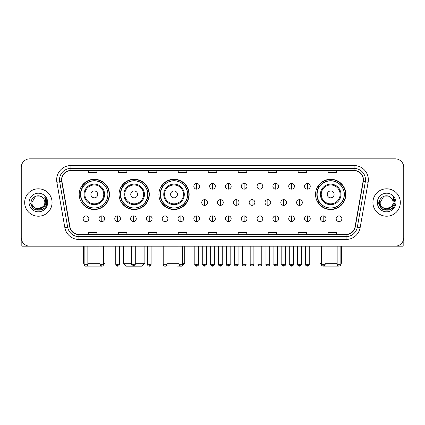 <?xml version="1.0" encoding="UTF-8"?>
<svg xmlns="http://www.w3.org/2000/svg" width="425" height="425" viewBox="0 0 425 425"><rect width="100%" height="100%" fill="white"/><g stroke="black" fill="none" stroke-linecap="round" stroke-linejoin="round"><path stroke-width="0.64" d="M315.547 194.4A15.13 15.13 0 0 0 330.677 209.53A15.13 15.13 0 0 0 345.807 194.4A15.13 15.13 0 0 0 330.677 179.276A15.13 15.13 0 0 0 315.547 194.4M158.892 194.4A15.13 15.13 0 0 0 174.022 209.53A15.13 15.13 0 0 0 189.152 194.4A15.13 15.13 0 0 0 174.022 179.276A15.13 15.13 0 0 0 158.892 194.4M119.043 194.4A15.13 15.13 0 0 0 134.173 209.53A15.13 15.13 0 0 0 149.303 194.4A15.13 15.13 0 0 0 134.173 179.276A15.13 15.13 0 0 0 119.043 194.4M79.193 194.4A15.13 15.13 0 0 0 94.323 209.53A15.13 15.13 0 0 0 109.453 194.4A15.13 15.13 0 0 0 94.323 179.276A15.13 15.13 0 0 0 79.193 194.4M82.822 202.109A13.844 13.844 0 0 1 82.822 186.697M122.671 202.109A13.844 13.844 0 0 1 122.671 186.697M162.52 202.109A13.844 13.844 0 0 1 162.52 186.697M319.175 202.109A13.844 13.844 0 0 1 319.175 186.697M21.25 167.397L21.25 237.617A8.564 8.564 0 0 0 29.814 246.181L395.186 246.181A8.564 8.564 0 0 0 403.75 237.617L403.75 167.397A8.564 8.564 0 0 0 395.186 158.838L29.814 158.838A8.564 8.564 0 0 0 21.25 167.397L21.25 237.617M24.677 202.507A13.701 13.701 0 0 0 38.377 216.213A13.701 13.701 0 0 0 52.078 202.507A13.701 13.701 0 0 0 38.377 188.806A13.701 13.701 0 0 0 24.677 202.507A13.701 13.701 0 0 0 38.377 216.213A13.701 13.701 0 0 0 52.078 202.507A13.701 13.701 0 0 0 38.377 188.806A13.701 13.701 0 0 0 24.677 202.507M372.922 202.507A13.701 13.701 0 0 0 386.623 216.213A13.701 13.701 0 0 0 400.323 202.507A13.701 13.701 0 0 0 386.623 188.806A13.701 13.701 0 0 0 372.922 202.507A13.701 13.701 0 0 0 386.623 216.213A13.701 13.701 0 0 0 400.323 202.507A13.701 13.701 0 0 0 386.623 188.806A13.701 13.701 0 0 0 372.922 202.507M61.784 179.817A9.132 9.132 0 0 1 70.917 170.68L354.083 170.68A9.132 9.132 0 0 1 363.078 181.401L355.077 226.791A9.132 9.132 0 0 1 346.078 234.334L78.922 234.334A9.132 9.132 0 0 1 69.923 226.791L61.922 181.401A9.132 9.132 0 0 1 61.784 179.817M61.556 179.817A9.361 9.361 0 0 0 61.699 181.443L69.7 226.828A9.361 9.361 0 0 0 78.922 234.563L346.078 234.563A9.361 9.361 0 0 0 355.3 226.828L363.301 181.443A9.361 9.361 0 0 0 354.083 170.452L70.917 170.452A9.361 9.361 0 0 0 61.556 179.817M56.865 182.293A14.275 14.275 0 0 1 70.917 165.543L354.083 165.543A14.275 14.275 0 0 1 368.135 182.293L360.134 227.683A14.275 14.275 0 0 1 346.078 239.477L78.922 239.477A14.275 14.275 0 0 1 64.866 227.683L56.865 182.293L59.675 181.799A11.417 11.417 0 0 1 70.917 168.401L354.083 168.401A11.417 11.417 0 0 1 365.325 181.799L357.324 227.184A11.417 11.417 0 0 1 346.078 236.619L78.922 236.619A11.417 11.417 0 0 1 67.676 227.184L59.675 181.799A11.417 11.417 0 0 1 59.5 179.817M395.186 158.838L29.814 158.838M29.814 246.181L395.186 246.181M403.75 237.617L403.75 167.397M355.3 226.828L357.324 227.184L365.325 181.799L368.135 182.293M208.218 170.68L208.218 172.614L216.782 172.614L216.782 170.68M178.245 170.68L178.245 172.614L186.809 172.614L186.809 170.68M148.272 170.68L148.272 172.614L156.836 172.614L156.836 170.68M118.304 170.68L118.304 172.614L126.868 172.614L126.868 170.68M88.331 170.68L88.331 172.614L96.895 172.614L96.895 170.68M238.191 170.68L238.191 172.614L246.755 172.614L246.755 170.68M268.164 170.68L268.164 172.614L276.728 172.614L276.728 170.68M298.132 170.68L298.132 172.614L306.696 172.614L306.696 170.68M328.105 170.68L328.105 172.614L336.669 172.614L336.669 170.68M216.782 234.334L216.782 232.406L208.218 232.406L208.218 234.334M186.809 234.334L186.809 232.406L178.245 232.406L178.245 234.334M156.836 234.334L156.836 232.406L148.272 232.406L148.272 234.334M126.868 234.334L126.868 232.406L118.304 232.406L118.304 234.334M96.895 234.334L96.895 232.406L88.331 232.406L88.331 234.334M246.755 234.334L246.755 232.406L238.191 232.406L238.191 234.334M276.728 234.334L276.728 232.406L268.164 232.406L268.164 234.334M306.696 234.334L306.696 232.406L298.132 232.406L298.132 234.334M336.669 234.334L336.669 232.406L328.105 232.406L328.105 234.334M44.827 202.507C45.225 210.832 31.53 210.832 31.928 202.507L35.153 196.924L41.602 196.924L42.601 197.636C38.643 193.487 31.02 196.903 31.094 202.507C30.366 212.468 46.516 212.728 46.777 202.991L46.792 202.507C46.766 200.393 46.065 198.533 44.678 196.934L45.788 202.507L43.318 206.656A6.449 6.449 0 0 0 44.827 202.507C45.225 210.832 31.53 210.832 31.928 202.507L35.153 196.924L41.602 196.924L42.601 197.636A6.449 6.449 0 0 1 44.827 202.507C45.225 210.832 31.53 210.832 31.928 202.507C31.588 208.324 39.897 211.283 43.318 206.656M43.732 206.311L37.002 209.36L31.296 204.6M29.07 202.507A9.307 9.307 0 0 0 38.377 211.815A9.307 9.307 0 0 0 47.685 202.507A9.307 9.307 0 0 0 38.377 193.205A9.307 9.307 0 0 0 29.07 202.507M44.678 196.934L46.787 202.752L46.394 199.962L46.787 202.752L46.394 199.962L46.787 202.752L44.742 197.003L46.787 202.752L44.742 197.003L46.792 202.507L42.585 209.796L34.17 209.796L29.962 202.507M44.742 197.003L46.787 202.757M21.818 240.693L21.818 246.181L54.931 246.181M102.223 266.114L86.424 266.114M87.848 263.309L99.949 263.309M103.657 263.309L105.028 263.309L103.61 264.727M97.75 194.4A3.427 3.427 0 0 0 94.323 190.979A3.427 3.427 0 0 0 90.897 194.4A3.427 3.427 0 0 0 94.323 197.827A3.427 3.427 0 0 0 97.75 194.4M104.603 194.4A10.274 10.274 0 0 0 94.323 184.126A10.274 10.274 0 0 0 84.049 194.4A10.274 10.274 0 0 0 94.323 204.68A10.274 10.274 0 0 0 104.603 194.4A10.274 10.274 0 0 1 94.323 204.68A10.274 10.274 0 0 1 84.049 194.4M107.881 194.4A13.557 13.557 0 0 0 94.323 180.843A13.557 13.557 0 0 0 80.766 194.4A13.557 13.557 0 0 0 94.323 207.963A13.557 13.557 0 0 0 107.881 194.4M83.619 246.181L83.619 263.309L84.134 263.309M109.167 194.4A14.843 14.843 0 0 1 81.637 202.109L83.013 202.109A13.685 13.685 0 0 0 103.381 204.664A13.685 13.685 0 0 0 103.381 184.142A13.685 13.685 0 0 0 83.013 186.697L81.637 186.697A14.843 14.843 0 0 1 109.167 194.4M135.288 263.309L144.877 263.309L142.024 266.162L126.326 266.162L123.468 263.309L131.575 263.309M137.599 194.4A3.427 3.427 0 0 0 134.173 190.979A3.427 3.427 0 0 0 130.746 194.4A3.427 3.427 0 0 0 134.173 197.827A3.427 3.427 0 0 0 137.599 194.4M144.447 194.4A10.274 10.274 0 0 0 134.173 184.126A10.274 10.274 0 0 0 123.898 194.4A10.274 10.274 0 0 0 134.173 204.68A10.274 10.274 0 0 0 144.447 194.4A10.274 10.274 0 0 1 134.173 204.68A10.274 10.274 0 0 1 123.898 194.4M147.73 194.4A13.557 13.557 0 0 0 134.173 180.843A13.557 13.557 0 0 0 120.615 194.4A13.557 13.557 0 0 0 134.173 207.963A13.557 13.557 0 0 0 147.73 194.4M149.016 194.4A14.843 14.843 0 0 1 121.486 202.109L122.862 202.109A13.685 13.685 0 0 0 143.23 204.664A13.685 13.685 0 0 0 143.23 184.142A13.685 13.685 0 0 0 122.862 186.697L121.486 186.697A14.843 14.843 0 0 1 149.016 194.4M182.729 263.309L184.726 263.309L181.873 266.162L165.947 265.938M166.913 263.309L179.015 263.309M177.448 194.4A3.427 3.427 0 0 0 174.022 190.979A3.427 3.427 0 0 0 170.595 194.4A3.427 3.427 0 0 0 174.022 197.827A3.427 3.427 0 0 0 177.448 194.4M184.296 194.4A10.274 10.274 0 0 0 174.022 184.126A10.274 10.274 0 0 0 163.747 194.4A10.274 10.274 0 0 0 174.022 204.68A10.274 10.274 0 0 0 184.296 194.4A10.274 10.274 0 0 1 174.022 204.68A10.274 10.274 0 0 1 163.747 194.4M187.579 194.4A13.557 13.557 0 0 0 174.022 180.843A13.557 13.557 0 0 0 160.464 194.4A13.557 13.557 0 0 0 174.022 207.963A13.557 13.557 0 0 0 187.579 194.4M188.865 194.4A14.843 14.843 0 0 1 161.335 202.109L162.711 202.109A13.685 13.685 0 0 0 183.079 204.664A13.685 13.685 0 0 0 183.079 184.142A13.685 13.685 0 0 0 162.711 186.697L161.335 186.697A14.843 14.843 0 0 1 188.865 194.4M338.576 266.114L322.777 266.114M325.051 263.309L337.152 263.309M340.866 263.309L341.381 263.309L340.866 263.824M334.103 194.4A3.427 3.427 0 0 0 330.677 190.979A3.427 3.427 0 0 0 327.25 194.4A3.427 3.427 0 0 0 330.677 197.827A3.427 3.427 0 0 0 334.103 194.4M340.951 194.4A10.274 10.274 0 0 0 330.677 184.126A10.274 10.274 0 0 0 320.397 194.4A10.274 10.274 0 0 0 330.677 204.68A10.274 10.274 0 0 0 340.951 194.4A10.274 10.274 0 0 1 330.677 204.68A10.274 10.274 0 0 1 320.397 194.4M344.234 194.4A13.557 13.557 0 0 0 330.677 180.843A13.557 13.557 0 0 0 317.119 194.4A13.557 13.557 0 0 0 330.677 207.963A13.557 13.557 0 0 0 344.234 194.4M319.972 246.181L319.972 263.309L321.342 263.309M345.52 194.4A14.843 14.843 0 0 1 317.99 202.109L319.366 202.109A13.685 13.685 0 0 0 339.729 204.664A13.685 13.685 0 0 0 339.729 184.142A13.685 13.685 0 0 0 319.366 186.697L317.99 186.697A14.843 14.843 0 0 1 345.52 194.4M196.685 183.441A2.853 2.853 0 0 0 193.832 186.293A2.853 2.853 0 0 0 196.685 189.152A2.853 2.853 0 0 0 199.543 186.293A2.853 2.853 0 0 0 196.685 183.441L196.685 189.152A2.853 2.853 0 0 0 199.543 186.293A2.853 2.853 0 0 0 196.685 183.441M212.5 183.441A2.853 2.853 0 0 0 209.647 186.293A2.853 2.853 0 0 0 212.5 189.152A2.853 2.853 0 0 0 215.353 186.293A2.853 2.853 0 0 0 212.5 183.441L212.5 189.152A2.853 2.853 0 0 0 215.353 186.293A2.853 2.853 0 0 0 212.5 183.441M228.315 183.441A2.853 2.853 0 0 0 225.457 186.293A2.853 2.853 0 0 0 228.315 189.152A2.853 2.853 0 0 0 231.168 186.293A2.853 2.853 0 0 0 228.315 183.441L228.315 189.152A2.853 2.853 0 0 0 231.168 186.293A2.853 2.853 0 0 0 228.315 183.441M244.125 183.441A2.853 2.853 0 0 0 241.273 186.293A2.853 2.853 0 0 0 244.125 189.152A2.853 2.853 0 0 0 246.983 186.293A2.853 2.853 0 0 0 244.125 183.441L244.125 189.152A2.853 2.853 0 0 0 246.983 186.293A2.853 2.853 0 0 0 244.125 183.441M259.941 183.441A2.853 2.853 0 0 0 257.088 186.293A2.853 2.853 0 0 0 259.941 189.152A2.853 2.853 0 0 0 262.793 186.293A2.853 2.853 0 0 0 259.941 183.441L259.941 189.152A2.853 2.853 0 0 0 262.793 186.293A2.853 2.853 0 0 0 259.941 183.441M275.756 183.441A2.853 2.853 0 0 0 272.903 186.293A2.853 2.853 0 0 0 275.756 189.152A2.853 2.853 0 0 0 278.609 186.293A2.853 2.853 0 0 0 275.756 183.441L275.756 189.152A2.853 2.853 0 0 0 278.609 186.293A2.853 2.853 0 0 0 275.756 183.441M291.571 183.441A2.853 2.853 0 0 0 288.713 186.293A2.853 2.853 0 0 0 291.571 189.152A2.853 2.853 0 0 0 294.424 186.293A2.853 2.853 0 0 0 291.571 183.441L291.571 189.152A2.853 2.853 0 0 0 294.424 186.293A2.853 2.853 0 0 0 291.571 183.441M307.381 183.441A2.853 2.853 0 0 0 304.528 186.293A2.853 2.853 0 0 0 307.381 189.152A2.853 2.853 0 0 0 310.239 186.293A2.853 2.853 0 0 0 307.381 183.441L307.381 189.152A2.853 2.853 0 0 0 310.239 186.293A2.853 2.853 0 0 0 307.381 183.441M204.595 199.654A2.853 2.853 0 0 0 201.737 202.507A2.853 2.853 0 0 0 204.595 205.365A2.853 2.853 0 0 0 207.448 202.507A2.853 2.853 0 0 0 204.595 199.654L204.595 205.365A2.853 2.853 0 0 0 207.448 202.507A2.853 2.853 0 0 0 204.595 199.654M220.405 199.654A2.853 2.853 0 0 0 217.552 202.507A2.853 2.853 0 0 0 220.405 205.365A2.853 2.853 0 0 0 223.263 202.507A2.853 2.853 0 0 0 220.405 199.654L220.405 205.365A2.853 2.853 0 0 0 223.263 202.507A2.853 2.853 0 0 0 220.405 199.654M236.22 199.654A2.853 2.853 0 0 0 233.367 202.507A2.853 2.853 0 0 0 236.22 205.365A2.853 2.853 0 0 0 239.073 202.507A2.853 2.853 0 0 0 236.22 199.654L236.22 205.365A2.853 2.853 0 0 0 239.073 202.507A2.853 2.853 0 0 0 236.22 199.654M252.036 199.654A2.853 2.853 0 0 0 249.178 202.507A2.853 2.853 0 0 0 252.036 205.365A2.853 2.853 0 0 0 254.888 202.507A2.853 2.853 0 0 0 252.036 199.654L252.036 205.365A2.853 2.853 0 0 0 254.888 202.507A2.853 2.853 0 0 0 252.036 199.654M267.851 199.654A2.853 2.853 0 0 0 264.993 202.507A2.853 2.853 0 0 0 267.851 205.365A2.853 2.853 0 0 0 270.704 202.507A2.853 2.853 0 0 0 267.851 199.654L267.851 205.365A2.853 2.853 0 0 0 270.704 202.507A2.853 2.853 0 0 0 267.851 199.654M283.661 199.654A2.853 2.853 0 0 0 280.808 202.507A2.853 2.853 0 0 0 283.661 205.365A2.853 2.853 0 0 0 286.519 202.507A2.853 2.853 0 0 0 283.661 199.654L283.661 205.365A2.853 2.853 0 0 0 286.519 202.507A2.853 2.853 0 0 0 283.661 199.654M299.476 199.654A2.853 2.853 0 0 0 296.623 202.507A2.853 2.853 0 0 0 299.476 205.365A2.853 2.853 0 0 0 302.329 202.507A2.853 2.853 0 0 0 299.476 199.654L299.476 205.365A2.853 2.853 0 0 0 302.329 202.507A2.853 2.853 0 0 0 299.476 199.654M85.988 215.868A2.853 2.853 0 0 0 83.135 218.721A2.853 2.853 0 0 0 85.988 221.579A2.853 2.853 0 0 0 88.846 218.721A2.853 2.853 0 0 0 85.988 215.868L85.988 221.579A2.853 2.853 0 0 0 88.846 218.721A2.853 2.853 0 0 0 85.988 215.868M101.803 215.868A2.853 2.853 0 0 0 98.951 218.721A2.853 2.853 0 0 0 101.803 221.579A2.853 2.853 0 0 0 104.656 218.721A2.853 2.853 0 0 0 101.803 215.868L101.803 221.579A2.853 2.853 0 0 0 104.656 218.721A2.853 2.853 0 0 0 101.803 215.868M117.619 215.868A2.853 2.853 0 0 0 114.761 218.721A2.853 2.853 0 0 0 117.619 221.579A2.853 2.853 0 0 0 120.472 218.721A2.853 2.853 0 0 0 117.619 215.868L117.619 221.579A2.853 2.853 0 0 0 120.472 218.721A2.853 2.853 0 0 0 117.619 215.868M133.429 215.868A2.853 2.853 0 0 0 130.576 218.721A2.853 2.853 0 0 0 133.429 221.579A2.853 2.853 0 0 0 136.287 218.721A2.853 2.853 0 0 0 133.429 215.868L133.429 221.579A2.853 2.853 0 0 0 136.287 218.721A2.853 2.853 0 0 0 133.429 215.868M149.244 215.868A2.853 2.853 0 0 0 146.391 218.721A2.853 2.853 0 0 0 149.244 221.579A2.853 2.853 0 0 0 152.097 218.721A2.853 2.853 0 0 0 149.244 215.868L149.244 221.579A2.853 2.853 0 0 0 152.097 218.721A2.853 2.853 0 0 0 149.244 215.868M165.059 215.868A2.853 2.853 0 0 0 162.207 218.721A2.853 2.853 0 0 0 165.059 221.579A2.853 2.853 0 0 0 167.912 218.721A2.853 2.853 0 0 0 165.059 215.868L165.059 221.579A2.853 2.853 0 0 0 167.912 218.721A2.853 2.853 0 0 0 165.059 215.868M180.875 215.868A2.853 2.853 0 0 0 178.017 218.721A2.853 2.853 0 0 0 180.875 221.579A2.853 2.853 0 0 0 183.727 218.721A2.853 2.853 0 0 0 180.875 215.868L180.875 221.579A2.853 2.853 0 0 0 183.727 218.721A2.853 2.853 0 0 0 180.875 215.868M196.685 215.868A2.853 2.853 0 0 0 193.832 218.721A2.853 2.853 0 0 0 196.685 221.579A2.853 2.853 0 0 0 199.543 218.721A2.853 2.853 0 0 0 196.685 215.868L196.685 221.579A2.853 2.853 0 0 0 199.543 218.721A2.853 2.853 0 0 0 196.685 215.868M212.5 215.868A2.853 2.853 0 0 0 209.647 218.721A2.853 2.853 0 0 0 212.5 221.579A2.853 2.853 0 0 0 215.353 218.721A2.853 2.853 0 0 0 212.5 215.868L212.5 221.579A2.853 2.853 0 0 0 215.353 218.721A2.853 2.853 0 0 0 212.5 215.868M228.315 215.868A2.853 2.853 0 0 0 225.457 218.721A2.853 2.853 0 0 0 228.315 221.579A2.853 2.853 0 0 0 231.168 218.721A2.853 2.853 0 0 0 228.315 215.868L228.315 221.579A2.853 2.853 0 0 0 231.168 218.721A2.853 2.853 0 0 0 228.315 215.868M244.125 215.868A2.853 2.853 0 0 0 241.273 218.721A2.853 2.853 0 0 0 244.125 221.579A2.853 2.853 0 0 0 246.983 218.721A2.853 2.853 0 0 0 244.125 215.868L244.125 221.579A2.853 2.853 0 0 0 246.983 218.721A2.853 2.853 0 0 0 244.125 215.868M259.941 215.868A2.853 2.853 0 0 0 257.088 218.721A2.853 2.853 0 0 0 259.941 221.579A2.853 2.853 0 0 0 262.793 218.721A2.853 2.853 0 0 0 259.941 215.868L259.941 221.579A2.853 2.853 0 0 0 262.793 218.721A2.853 2.853 0 0 0 259.941 215.868M275.756 215.868A2.853 2.853 0 0 0 272.903 218.721A2.853 2.853 0 0 0 275.756 221.579A2.853 2.853 0 0 0 278.609 218.721A2.853 2.853 0 0 0 275.756 215.868L275.756 221.579A2.853 2.853 0 0 0 278.609 218.721A2.853 2.853 0 0 0 275.756 215.868M291.571 215.868A2.853 2.853 0 0 0 288.713 218.721A2.853 2.853 0 0 0 291.571 221.579A2.853 2.853 0 0 0 294.424 218.721A2.853 2.853 0 0 0 291.571 215.868L291.571 221.579A2.853 2.853 0 0 0 294.424 218.721A2.853 2.853 0 0 0 291.571 215.868M307.381 215.868A2.853 2.853 0 0 0 304.528 218.721A2.853 2.853 0 0 0 307.381 221.579A2.853 2.853 0 0 0 310.239 218.721A2.853 2.853 0 0 0 307.381 215.868L307.381 221.579A2.853 2.853 0 0 0 310.239 218.721A2.853 2.853 0 0 0 307.381 215.868M323.197 215.868A2.853 2.853 0 0 0 320.344 218.721A2.853 2.853 0 0 0 323.197 221.579A2.853 2.853 0 0 0 326.049 218.721A2.853 2.853 0 0 0 323.197 215.868L323.197 221.579A2.853 2.853 0 0 0 326.049 218.721A2.853 2.853 0 0 0 323.197 215.868M339.012 215.868A2.853 2.853 0 0 0 336.154 218.721A2.853 2.853 0 0 0 339.012 221.579A2.853 2.853 0 0 0 341.865 218.721A2.853 2.853 0 0 0 339.012 215.868L339.012 221.579A2.853 2.853 0 0 0 341.865 218.721A2.853 2.853 0 0 0 339.012 215.868M403.182 240.693L403.182 246.181L370.069 246.181M393.072 202.507C393.47 210.832 379.775 210.832 380.173 202.507L383.398 196.924L389.847 196.924L390.851 197.636C386.888 193.487 379.27 196.903 379.339 202.507C378.617 212.468 394.761 212.728 395.022 202.991L395.038 202.507C395.011 200.393 394.31 198.533 392.923 196.934L394.039 202.507L391.568 206.656A6.449 6.449 0 0 0 393.072 202.507C393.47 210.832 379.775 210.832 380.173 202.507C379.775 210.832 393.47 210.832 393.072 202.507A6.449 6.449 0 0 0 390.851 197.636M391.568 206.656C388.142 211.283 379.838 208.324 380.173 202.507M391.978 206.311L385.247 209.36L379.541 204.6M377.315 202.507A9.307 9.307 0 0 0 386.623 211.815A9.307 9.307 0 0 0 395.93 202.507A9.307 9.307 0 0 0 386.623 193.205A9.307 9.307 0 0 0 377.315 202.507M392.923 196.934L395.032 202.752L394.639 199.962L395.032 202.752L394.639 199.962L395.032 202.752L392.987 197.003L395.032 202.752L392.987 197.003L395.038 202.507L390.83 209.796L382.415 209.796L378.207 202.507M392.987 197.003L395.032 202.757M354.083 165.543L354.083 170.452M59.675 181.799L61.699 181.443M78.922 239.477L78.922 234.563M346.078 234.563L346.078 239.477M64.866 227.683L69.7 226.828M363.301 181.443L365.325 181.799M70.917 165.543L70.917 170.452M357.324 227.184L360.134 227.683M103.764 194.4A9.44 9.44 0 0 0 94.323 184.96A9.44 9.44 0 0 0 84.883 194.4A9.44 9.44 0 0 0 94.323 203.841A9.44 9.44 0 0 0 103.764 194.4M143.613 194.4A9.44 9.44 0 0 0 134.173 184.96A9.44 9.44 0 0 0 124.732 194.4A9.44 9.44 0 0 0 134.173 203.841A9.44 9.44 0 0 0 143.613 194.4M183.462 194.4A9.44 9.44 0 0 0 174.022 184.96A9.44 9.44 0 0 0 164.581 194.4A9.44 9.44 0 0 0 174.022 203.841A9.44 9.44 0 0 0 183.462 194.4M340.117 194.4A9.44 9.44 0 0 0 330.677 184.96A9.44 9.44 0 0 0 321.236 194.4A9.44 9.44 0 0 0 330.677 203.841A9.44 9.44 0 0 0 340.117 194.4M204.595 264.308L202.736 264.308C202.364 264.902 202.98 265.519 204.595 266.162L204.595 264.308L206.449 264.308L206.449 246.181M220.405 264.308L218.551 264.308C218.174 264.902 218.795 265.519 220.405 266.162L220.405 264.308L222.264 264.308L222.264 246.181M236.22 264.308L234.366 264.308C233.989 264.902 234.605 265.519 236.22 266.162L236.22 264.308L238.074 264.308L238.074 246.181M252.036 264.308L250.182 264.308C249.804 264.902 250.421 265.519 252.036 266.162L252.036 264.308L253.89 264.308L253.89 246.181M267.851 264.308L265.992 264.308C265.614 264.902 266.236 265.519 267.851 266.162L267.851 264.308L269.705 264.308L269.705 246.181M283.661 264.308L281.807 264.308C281.43 264.902 282.051 265.519 283.661 266.162L283.661 264.308L285.515 264.308L285.515 246.181M299.476 264.308L297.622 264.308C297.245 264.902 297.861 265.519 299.476 266.162L299.476 264.308L301.33 264.308L301.33 246.181M85.988 264.308L84.134 264.308C84.458 265.63 85.074 266.252 85.988 266.162L85.988 264.308L87.848 264.308L87.848 246.181M101.803 264.308L99.949 264.308C100.273 265.63 100.89 266.252 101.803 266.162L101.803 264.308L103.657 264.308L103.657 246.181M117.619 264.308L115.759 264.308C116.083 265.63 116.705 266.252 117.619 266.162L117.619 264.308L119.473 264.308L119.473 246.181M133.429 264.308L131.575 264.308C131.899 265.63 132.52 266.252 133.429 266.162L133.429 264.308L135.288 264.308L135.288 246.181M149.244 264.308L147.39 264.308C147.714 265.63 148.33 266.252 149.244 266.162L149.244 264.308L151.098 264.308L151.098 246.181M165.059 264.308L163.205 264.308C163.529 265.63 164.146 266.252 165.059 266.162L165.059 264.308L166.913 264.308L166.913 246.181M180.875 264.308L179.015 264.308C179.339 265.63 179.961 266.252 180.875 266.162L180.875 264.308L182.729 264.308L182.729 246.181M196.685 264.308L194.831 264.308C194.453 264.902 195.075 265.519 196.685 266.162L196.685 264.308L198.544 264.308C198.916 264.902 198.3 265.519 196.685 266.162C195.771 266.252 195.155 265.63 194.831 264.308L194.831 246.181M212.5 264.308L210.646 264.308C210.269 264.902 210.885 265.519 212.5 266.162L212.5 264.308L214.354 264.308C214.731 264.902 214.115 265.519 212.5 266.162C211.586 266.252 210.97 265.63 210.646 264.308L210.646 246.181M228.315 264.308L226.456 264.308C226.084 264.902 226.7 265.519 228.315 266.162L228.315 264.308L230.169 264.308L230.169 246.181L230.169 264.308C230.547 264.902 229.925 265.519 228.315 266.162M244.125 264.308L242.271 264.308L242.271 246.181L242.271 264.308C241.894 264.902 242.516 265.519 244.125 266.162L244.125 264.308L245.985 264.308L245.985 246.181M259.941 264.308L258.087 264.308C257.709 264.902 258.326 265.519 259.941 266.162L259.941 264.308L261.795 264.308L261.795 246.181M275.756 264.308L273.902 264.308C273.525 264.902 274.141 265.519 275.756 266.162L275.756 264.308L277.61 264.308L277.61 246.181M291.571 264.308L289.712 264.308C289.335 264.902 289.956 265.519 291.571 266.162L291.571 264.308L293.425 264.308L293.425 246.181M307.381 264.308L305.527 264.308C305.15 264.902 305.772 265.519 307.381 266.162L307.381 264.308L309.241 264.308L309.241 246.181M323.197 264.308L321.342 264.308C320.965 264.902 321.582 265.519 323.197 266.162L323.197 264.308L325.051 264.308L325.051 246.181M339.012 264.308L337.152 264.308C336.781 264.902 337.397 265.519 339.012 266.162L339.012 264.308L340.866 264.308L340.866 246.181M105.028 246.181L105.028 263.309M84.134 263.824L83.619 263.309M144.877 246.181L144.877 263.309M123.468 246.181L123.468 263.309M184.726 246.181L184.726 263.309M341.381 246.181L341.381 263.309M321.39 264.727L319.972 263.309M202.736 264.308L202.736 246.181M206.449 264.308C206.125 265.63 205.509 266.252 204.595 266.162M218.551 264.308L218.551 246.181M222.264 264.308C222.636 264.902 222.02 265.519 220.405 266.162M234.366 264.308L234.366 246.181M238.074 264.308C238.452 264.902 237.835 265.519 236.22 266.162M250.182 264.308L250.182 246.181M253.89 264.308C254.267 264.902 253.645 265.519 252.036 266.162M265.992 264.308L265.992 246.181M269.705 264.308C270.082 264.902 269.461 265.519 267.851 266.162M281.807 264.308L281.807 246.181M285.515 264.308C285.892 264.902 285.276 265.519 283.661 266.162M297.622 264.308L297.622 246.181M301.33 264.308C301.707 264.902 301.091 265.519 299.476 266.162M84.134 264.308L84.134 246.181M87.848 264.308C87.523 265.63 86.902 266.252 85.988 266.162M99.949 264.308L99.949 246.181M103.657 264.308C103.333 265.63 102.717 266.252 101.803 266.162M115.759 264.308L115.759 246.181M119.473 264.308C119.149 265.63 118.532 266.252 117.619 266.162M131.575 264.308L131.575 246.181M135.288 264.308C134.964 265.63 134.343 266.252 133.429 266.162M147.39 264.308L147.39 246.181M151.098 264.308C150.774 265.63 150.158 266.252 149.244 266.162M163.205 264.308L163.205 246.181M166.913 264.308C166.589 265.63 165.973 266.252 165.059 266.162M179.015 264.308L179.015 246.181M182.729 264.308C182.405 265.63 181.783 266.252 180.875 266.162M196.685 266.162C197.598 266.252 198.22 265.63 198.544 264.308L198.544 246.181M212.5 266.162C213.414 266.252 214.03 265.63 214.354 264.308L214.354 246.181M226.456 264.308L226.456 246.181M245.985 264.308C246.362 264.902 245.74 265.519 244.125 266.162M258.087 264.308L258.087 246.181M261.795 264.308C262.172 264.902 261.556 265.519 259.941 266.162M273.902 264.308L273.902 246.181M277.61 264.308C277.987 264.902 277.371 265.519 275.756 266.162M289.712 264.308L289.712 246.181M293.425 264.308C293.803 264.902 293.181 265.519 291.571 266.162M305.527 264.308L305.527 246.181M309.241 264.308C309.612 264.902 308.996 265.519 307.381 266.162M321.342 264.308L321.342 246.181M325.051 264.308C325.428 264.902 324.812 265.519 323.197 266.162M337.152 264.308L337.152 246.181M340.866 264.308C341.243 264.902 340.622 265.519 339.012 266.162"/></g></svg>
